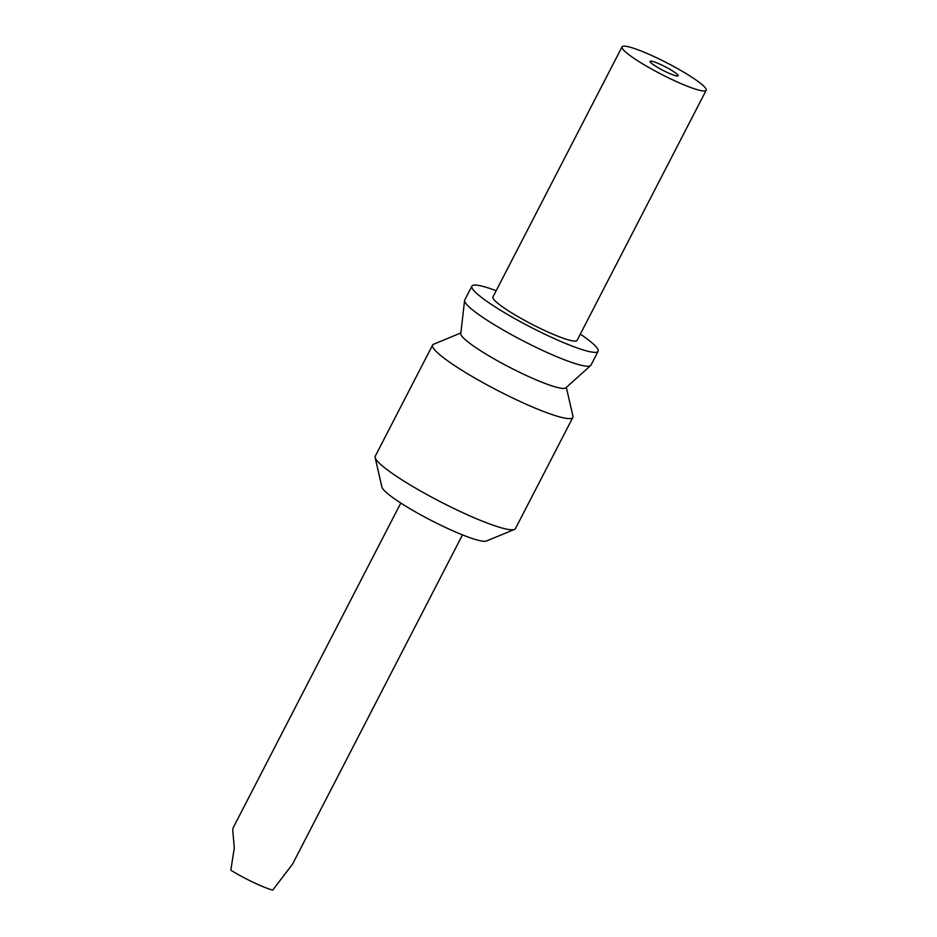 <?xml version="1.0" encoding="UTF-8"?>
<svg xmlns="http://www.w3.org/2000/svg" width="937" height="937" viewBox="0 0 937 937"><rect width="100%" height="100%" fill="white"/><g stroke="black" fill="none" stroke-linecap="round" stroke-linejoin="round"><path stroke-width="1.41" d="M622.039 46.85L492.932 296.994A47.342 6.336 27.3 0 0 541.867 329.192A47.342 6.336 27.3 0 0 577.075 340.424L706.182 90.28A47.342 6.336 27.3 0 0 657.247 58.082A47.342 6.336 27.3 0 0 622.039 46.85A47.342 6.336 27.3 0 0 670.974 79.048A47.342 6.336 27.3 0 0 706.182 90.28M496.188 290.704A71.013 9.499 27.3 0 0 471.897 286.136L464.729 300.027A71.013 9.499 27.3 0 0 464.588 300.508A71.013 9.499 27.3 0 0 538.131 348.33A71.013 9.499 27.3 0 0 590.638 365.559A71.013 9.499 27.3 0 0 590.931 365.172L598.111 351.281A71.013 9.499 27.3 0 0 580.319 334.122M471.897 286.136A71.013 9.499 27.3 0 0 545.299 334.427A71.013 9.499 27.3 0 0 598.111 351.281M464.588 300.508L460.781 333.642A59.172 7.918 27.3 0 0 522.073 373.5A59.172 7.918 27.3 0 0 565.819 387.859L590.638 365.559M460.863 332.963L433.608 344.23A78.907 10.553 27.3 0 0 432.613 345.05A78.907 10.553 27.3 0 0 514.167 398.705A78.907 10.553 27.3 0 0 572.847 417.433A78.907 10.553 27.3 0 0 572.94 416.145L566.335 387.391M432.613 345.05L375.233 456.225A78.907 10.553 27.3 0 0 375.128 457.514A78.907 10.553 27.3 0 0 456.787 509.88A78.907 10.553 27.3 0 0 514.472 529.428A78.907 10.553 27.3 0 0 515.455 528.609L572.847 417.433M375.128 457.514L381.921 487.088A59.172 7.918 27.3 0 0 443.166 526.36A59.172 7.918 27.3 0 0 486.432 541.024L514.472 529.428M400.79 503.04L233.008 828.109L232.774 830.615M650.243 61.947A15.777 2.108 -152.7 0 1 650.091 61.327A15.777 2.108 -152.7 0 1 663.443 65.859A15.777 2.108 -152.7 0 1 677.978 75.171A15.777 2.108 -152.7 0 1 678.13 75.803A15.777 2.108 -152.7 0 1 664.778 71.271A15.777 2.108 -152.7 0 1 650.243 61.947M232.774 830.627L234.297 847.903L230.818 870.192A34.716 4.65 -152.7 0 0 272.702 890.15L292.578 864.078L462.491 534.886"/></g></svg>
